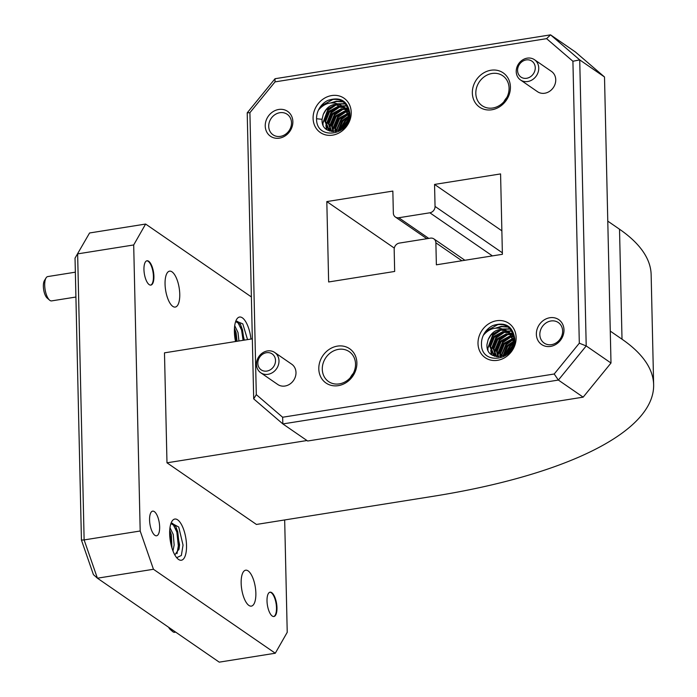 <?xml version="1.0" encoding="UTF-8"?>
<svg xmlns="http://www.w3.org/2000/svg" width="697" height="697" viewBox="0 0 697 697"><rect width="100%" height="100%" fill="white"/><g stroke="black" fill="none" stroke-linecap="round" stroke-linejoin="round"><path stroke-width="1.05" d="M472.339 93.032A20.823 18.139 124.6 0 1 490.932 70.24A20.823 18.139 124.6 0 1 510.413 86.968A20.823 18.139 124.6 0 1 491.829 109.769A20.823 18.139 124.6 0 1 472.339 93.032M509.071 88.092A18.183 15.839 -55.4 0 0 502.764 75.764A18.183 15.839 -55.4 0 0 485.025 76.243A18.183 15.839 -55.4 0 0 475.816 93.389A18.183 15.839 -55.4 0 0 482.132 105.709A18.183 15.839 -55.4 0 0 499.862 105.238A18.183 15.839 -55.4 0 0 509.071 88.092M265.235 126.009A15.107 13.165 124.6 0 1 278.722 109.473A15.107 13.165 124.6 0 1 292.862 121.609A15.107 13.165 124.6 0 1 279.375 138.154A15.107 13.165 124.6 0 1 265.235 126.009M291.512 122.733A12.468 10.864 -55.4 0 0 287.19 114.282A12.468 10.864 -55.4 0 0 275.027 114.604A12.468 10.864 -55.4 0 0 268.711 126.357A12.468 10.864 -55.4 0 0 273.041 134.809A12.468 10.864 -55.4 0 0 285.204 134.486A12.468 10.864 -55.4 0 0 291.512 122.733M536.359 334.272A15.107 13.165 124.6 0 1 549.846 317.736A15.107 13.165 124.6 0 1 563.986 329.881A15.107 13.165 124.6 0 1 550.499 346.418A15.107 13.165 124.6 0 1 536.359 334.272M562.636 330.997A12.468 10.864 -55.4 0 0 558.314 322.545A12.468 10.864 -55.4 0 0 546.152 322.868A12.468 10.864 -55.4 0 0 539.835 334.63A12.468 10.864 -55.4 0 0 544.165 343.081A12.468 10.864 -55.4 0 0 556.328 342.758A12.468 10.864 -55.4 0 0 562.636 330.997M318.799 368.913A20.823 18.139 124.6 0 1 337.392 346.121A20.823 18.139 124.6 0 1 356.881 362.849A20.823 18.139 124.6 0 1 338.289 385.65A20.823 18.139 124.6 0 1 318.799 368.913M355.531 363.973A18.183 15.839 -55.4 0 0 349.223 351.645A18.183 15.839 -55.4 0 0 331.484 352.116A18.183 15.839 -55.4 0 0 322.284 369.262A18.183 15.839 -55.4 0 0 328.592 381.59A18.183 15.839 -55.4 0 0 346.331 381.12A18.183 15.839 -55.4 0 0 355.531 363.973M170.495 628.563A12.311 4.652 81 0 0 172.647 631.543L170.251 629.487A9.671 3.659 -99 0 1 168.639 627.283M172.647 631.543A12.311 4.652 81 0 0 174.686 632.31L175.696 632.144M49.574 300.137L47.187 298.072A9.671 3.659 -99 0 1 43.362 286.423A9.671 3.659 -99 0 1 44.408 280.63L46.046 277.929A12.311 4.652 81 0 0 44.704 285.3A12.311 4.652 81 0 0 49.574 300.137A12.311 4.652 81 0 0 51.622 300.895L75.921 297.027M257.82 363.303A9.671 8.425 -55.4 0 0 266.873 371.074A9.671 8.425 -55.4 0 0 275.515 360.48A9.671 8.425 -55.4 0 0 266.463 352.708A9.671 8.425 -55.4 0 0 257.82 363.303M278.992 360.837A12.311 10.725 124.6 0 1 272.762 372.442A12.311 10.725 124.6 0 1 260.748 372.764A12.311 10.725 124.6 0 1 256.479 364.418A12.311 10.725 124.6 0 1 262.708 352.804A12.311 10.725 124.6 0 1 274.723 352.49A12.311 10.725 124.6 0 1 278.992 360.837M517.575 70.51A9.671 8.425 -55.4 0 0 526.627 78.282A9.671 8.425 -55.4 0 0 535.261 67.687A9.671 8.425 -55.4 0 0 526.209 59.916A9.671 8.425 -55.4 0 0 517.575 70.51M538.746 68.045A12.311 10.725 124.6 0 1 532.508 79.65A12.311 10.725 124.6 0 1 520.502 79.972A12.311 10.725 124.6 0 1 516.224 71.625A12.311 10.725 124.6 0 1 522.462 60.02A12.311 10.725 124.6 0 1 534.468 59.698A12.311 10.725 124.6 0 1 538.746 68.045M149.567 519.988A12.468 4.713 -99 0 1 152.652 511.145A12.468 4.713 -99 0 1 159.648 526.932A12.468 4.713 -99 0 1 156.572 535.775A12.468 4.713 -99 0 1 149.567 519.988M520.502 79.972L537.5 91.69A12.311 10.725 -55.4 0 0 549.506 91.368A12.311 10.725 -55.4 0 0 555.744 79.754A12.311 10.725 -55.4 0 0 551.466 71.408L534.468 59.698M260.748 372.764L277.746 384.474A12.311 10.725 -55.4 0 0 289.76 384.16A12.311 10.725 -55.4 0 0 295.99 372.546A12.311 10.725 -55.4 0 0 291.721 364.2L274.723 352.49M244.333 340.119L240.57 324.445L235.638 321.578M174.825 554.925L179.068 548.844L179.573 544.749L175.844 526.453L170.913 523.586M169.667 533.832A20.849 7.876 -99 0 1 171.924 521.356A20.849 7.876 -99 0 1 180.985 523.708A20.849 7.876 -99 0 1 186.526 545.455A20.849 7.876 -99 0 1 177.909 558.95A20.849 7.876 -99 0 1 169.667 533.832M234.419 332.748L235.534 341.521A20.849 7.876 -99 0 1 234.392 331.824A20.849 7.876 -99 0 1 236.649 319.348A20.849 7.876 -99 0 1 244.839 320.385A20.849 7.876 -99 0 1 250.955 339.064M241.153 583.101A18.183 6.874 -99 0 1 245.649 570.207A18.183 6.874 -99 0 1 255.86 593.234A18.183 6.874 -99 0 1 251.364 606.12A18.183 6.874 -99 0 1 241.153 583.101M165.058 284.054A18.183 6.874 -99 0 1 169.545 271.159A18.183 6.874 -99 0 1 179.756 294.186A18.183 6.874 -99 0 1 175.269 307.072A18.183 6.874 -99 0 1 165.058 284.054M176.994 553.688L178.336 545.856L176.846 531.994L172.577 523.29M178.833 549.802L179.251 545.707L177.761 531.846L175.548 525.974M170.809 543.564L169.693 534.756M171.697 547.154L169.676 531.236M243.079 340.319L241.571 329.986L237.302 321.273M243.994 340.18L242.486 329.838L240.273 323.957M236.449 341.382L234.41 329.219M327.79 100.429C340.293 96.369 347.646 100.708 349.868 113.437C351.41 135.584 316.037 141.195 316.569 118.743A18.209 15.865 -55.4 0 1 318.416 110.143C324.349 103.121 331.336 101.239 339.378 104.498C331.972 103.47 326.597 106.772 323.26 114.404L322.075 119.3C320.786 138.32 350.33 132.796 349.075 114.099C347.176 101.649 340.084 97.092 327.79 100.429A18.209 15.865 -55.4 0 0 318.416 110.143L321.317 105.848L333.393 99.192L335.1 99.052M492.701 325.604C505.194 321.552 512.556 325.891 514.778 338.62C516.32 360.758 480.947 366.369 481.479 343.917A18.209 15.865 -55.4 0 1 483.326 335.318C489.259 328.304 496.247 326.423 504.288 329.672C496.883 328.653 491.507 331.955 488.17 339.578L486.985 344.475C485.696 363.494 515.24 357.97 513.985 339.282C512.086 326.823 504.994 322.267 492.701 325.604A18.209 15.865 -55.4 0 0 483.326 335.318L486.227 331.023L498.303 324.375L500.01 324.227M478.003 343.569A20.849 18.166 124.6 0 1 496.612 320.742A20.849 18.166 124.6 0 1 516.128 337.496A20.849 18.166 124.6 0 1 497.51 360.323A20.849 18.166 124.6 0 1 478.003 343.569M313.092 118.385A20.849 18.166 124.6 0 1 331.702 95.559A20.849 18.166 124.6 0 1 351.218 112.322A20.849 18.166 124.6 0 1 332.6 135.148A20.849 18.166 124.6 0 1 313.092 118.385M353.283 373.383A18.183 15.839 -55.4 0 0 350.347 377.643M506.824 97.502A18.183 15.839 -55.4 0 0 503.887 101.762M504.794 354.93L509.167 346.827L513.07 343.36M505.377 354.599L509.577 347.106L512.992 343.978M512.914 339.23L504.419 344.065L500.542 353.571L500.821 356.428L505.83 344.527L512.922 339.291M501.274 356.324L506.24 344.806L512.992 339.727M497.501 354.198L502.502 342.236L511.929 336.146M512.4 336.015L513.55 335.754M497.885 355.505L502.903 342.515L511.363 336.729M512.87 336.276L513.689 336.085M494.173 351.898L499.165 339.936L506.501 334.595M508.505 333.872L510.221 333.454M510.796 333.349L512.826 333.149M494.556 353.205L499.566 340.214L508.026 334.438M509.533 333.976L510.465 333.758M511.223 333.628L512.94 333.436M491.307 354.512L490.81 350.347L495.828 337.636L503.164 332.295M505.168 331.572L507.311 331.075M507.468 331.049L511.685 330.909M491.716 354.808L491.219 350.626L496.238 337.914L504.698 332.138M506.205 331.676L507.817 331.336M504.288 329.672L507.904 331.336L511.842 331.162M487.499 348.944L492.491 335.335L499.827 329.995M502.903 328.993L510.16 328.879M487.978 350.26L487.883 348.334L492.901 335.614L501.361 329.838M503.452 329.237L510.37 329.123M495.602 328.104L501.239 326.388L507.843 326.832M496.848 327.999L501.64 326.666L508.209 327.102M497.562 356.716L497.51 355.993M494.495 356.176L494.173 353.701M494.87 356.289L494.617 354.503M339.883 129.755L344.257 121.653L348.16 118.185M340.467 129.424L344.666 121.931L348.082 118.804M335.937 131.245L340.92 119.353L348.012 114.116M336.363 131.141L341.33 119.631L348.082 114.543M332.591 129.023L337.592 117.052L347.019 110.971M347.489 110.832L348.648 110.57M332.983 130.33L337.993 117.331L346.453 111.555M347.96 111.093L348.779 110.91M329.263 126.723L334.255 114.761L341.591 109.412M343.595 108.697L345.311 108.27M345.886 108.174L347.916 107.965M329.646 128.03L334.656 115.04L343.124 109.255M344.632 108.802L345.564 108.584M346.313 108.444L348.03 108.262M326.405 129.328L325.908 125.172L330.918 112.461L338.254 107.12M340.258 106.397L342.401 105.9M342.558 105.874L346.775 105.726M326.815 129.625L326.309 125.451L331.328 112.74L339.787 106.963M341.295 106.502L342.907 106.162M342.976 106.153L346.932 105.988M322.589 123.761L327.59 110.161L334.917 104.82M337.993 103.818L345.25 103.705M323.068 125.077L322.972 123.151L327.991 110.44L336.451 104.663M338.542 104.062L345.459 103.94M330.7 102.921L336.329 101.213L342.933 101.657M331.938 102.825L336.729 101.492L343.299 101.928M332.652 131.541L332.6 130.818M329.585 130.992L329.263 128.518M329.96 131.106L329.707 129.32M273.686 616.531A12.311 4.652 81 0 0 276.491 607.854A12.311 4.652 81 0 0 269.817 592.241M267.012 600.919A12.311 4.652 -99 0 1 270.053 592.189A12.311 4.652 -99 0 1 276.97 607.775A12.311 4.652 -99 0 1 273.93 616.505A12.311 4.652 -99 0 1 267.012 600.919M150.622 285.117A12.311 4.652 81 0 0 153.427 276.439A12.311 4.652 81 0 0 146.753 260.826M143.948 269.504A12.311 4.652 -99 0 1 146.989 260.774A12.311 4.652 -99 0 1 153.906 276.361A12.311 4.652 -99 0 1 150.857 285.09A12.311 4.652 -99 0 1 143.948 269.504M252.34 338.847L164.483 352.839L166.984 462.808L256.426 524.449L433.133 496.308A370.351 116.155 178.7 0 0 653.638 384.718A370.351 116.155 178.7 0 0 622.012 339.204L610.276 331.11M435.878 242.817L436.374 264.816L502.398 254.3L500.577 173.919L434.553 184.426L435.05 206.425A5.82 5.071 124.6 0 1 429.857 212.794L398.789 217.743A5.82 5.071 124.6 0 1 395.365 217.011A5.82 5.071 124.6 0 1 393.343 213.064L392.847 191.074L326.815 201.581L328.644 281.971L394.668 271.455L394.171 249.465A5.82 5.071 124.6 0 1 399.364 243.087L430.432 238.147A5.82 5.071 124.6 0 1 433.856 238.879A5.82 5.071 124.6 0 1 435.878 242.817L461.893 260.756M394.302 248.088L326.815 201.581M501.866 230.82L434.553 184.426M282.625 417.242L554.202 374.001L579.312 343.203L572.917 61.258L546.587 38.649L275.019 81.889L249.909 112.679L256.304 394.633L282.625 417.242L282.869 423.933L307.656 441.009L583.162 397.151L558.375 380.065L282.869 423.933L253.699 398.876L247.208 112.844L275.036 78.717L550.543 34.85L575.33 51.926L604.508 76.984L579.721 59.898L586.212 345.939L610.999 363.024L604.508 76.984M145.621 224.051L133.693 244.961L77.637 253.882L84.128 539.922L140.184 531.001L153.453 569.275L97.406 578.196L93.415 574.624L81.436 540.079L75.032 258.134L89.573 232.981L145.621 224.051L251.39 296.939M653.638 384.718L651.146 274.74A370.351 116.155 178.7 0 0 619.52 229.226L607.775 221.132M166.984 462.808L306.95 440.53M610.999 363.024L583.162 397.151M546.587 38.649L550.543 34.85L579.721 59.898L572.917 61.258M579.312 343.203L586.212 345.939L558.375 380.065L554.202 374.001M275.036 78.717L275.019 81.889M249.909 112.679L247.208 112.844M256.304 394.633L253.699 398.876M488.17 339.578L491.08 334.874L500.28 329.934L507.904 331.336L508.827 332.042L513.123 340.955L512.391 346.548M498.538 356.716L493.171 354.442L489.703 346.104L493.581 336.599L502.781 331.659L509.463 332.635M509.925 332.852L513.645 335.858M496.351 356.603L493.04 348.395L496.917 338.89L506.118 333.95L510.823 334.229M511.337 334.377L512.8 334.935M497.902 356.725L496.369 350.696L500.254 341.19L509.455 336.25L511.938 336.181M512.522 336.233L513.75 336.433M500.167 356.55L499.705 352.996L503.591 343.49L512.765 338.55M513.428 338.481L513.968 338.454M503.042 355.749L506.919 345.782L513.149 341.565M507.137 353.379L510.256 348.082L512.574 345.965M508.732 331.911L509.655 332.617L513.959 341.53L513.689 345.363M496.682 356.646L493.999 355.017L490.54 346.679L494.417 337.165L503.617 332.225L509.821 333M510.3 333.21L511.642 333.933M496.639 356.637L493.868 348.97L497.754 339.465L506.954 334.525L511.119 334.682M511.65 334.804L513.158 335.301M498.416 356.725L497.205 351.271L501.091 341.765L510.291 336.825L512.173 336.721M512.774 336.747L513.82 336.869M503.887 355.392L507.756 346.357L513.14 342.471M508.949 351.715L511.607 348.108M339.378 104.498L343.917 106.868L348.212 115.78L347.481 121.374M333.628 131.541L328.261 129.259L324.793 120.921L328.679 111.415L337.879 106.475L344.553 107.451M345.015 107.678L348.735 110.684M331.441 131.428L328.13 123.221L332.007 113.716L341.208 108.776L345.912 109.054M346.426 109.202L347.89 109.751M333 131.55L331.458 125.521L335.344 116.016L344.545 111.076L347.028 110.997M347.611 111.05L348.84 111.259M335.257 131.376L334.795 127.821L338.681 118.307L347.855 113.376M348.517 113.306L349.058 113.271M338.132 130.574L342.018 120.607L348.239 116.382M342.227 128.196L345.346 122.907L347.664 120.79M323.26 114.404L326.17 109.69L335.379 104.75L344.745 107.443L348.997 115.702M331.772 131.472L329.097 129.834L325.63 121.496L329.507 111.99L338.707 107.05L344.91 107.826M345.39 108.026L346.74 108.758M331.728 131.463L328.958 123.796L332.844 114.291L342.044 109.351L346.217 109.507M346.74 109.629L348.247 110.126M333.506 131.541L332.295 126.096L336.181 116.591L345.381 111.651L347.272 111.546M347.864 111.572L348.909 111.686M335.91 131.245L335.632 128.396L339.509 118.882L348.003 114.055M338.986 130.208L342.846 121.182L348.23 117.296M344.039 126.532L346.697 122.933M140.184 531.001L133.693 244.961M81.436 540.079L84.128 539.922L97.406 578.196L219.241 662.15L275.289 653.228L153.453 569.275M275.289 653.228L287.225 632.318L284.672 519.945M89.573 232.981L75.032 258.134M171.95 547.999L171.375 534.799L169.737 530.147M172.969 550.952L174.154 544.976L173.257 534.503L169.981 527.655M237.058 341.277L236.1 332.791L234.462 328.139M238.949 340.981L237.982 332.486L234.706 325.647M75.354 272.178L47.744 276.578A12.311 4.652 81 0 0 46.046 277.929M235.874 320.942L242.791 323.87L247.548 339.613M171.148 522.95L178.737 527.045L183.041 545.106L181.359 555.474L176.681 557.678M322.075 119.3L316.569 118.743M428.777 238.409L398.789 217.743M492.404 255.895L429.857 212.794M502.363 252.811L435.05 206.425M619.52 229.226L622.012 339.204M464.908 260.277L433.856 238.879M426.86 238.714L395.365 217.011M493.999 355.078L494.835 355.653M511.232 333.636L512.068 334.212M342.994 106.162L343.821 106.737M329.089 129.903L329.925 130.478M346.322 108.462L347.158 109.028"/></g></svg>
